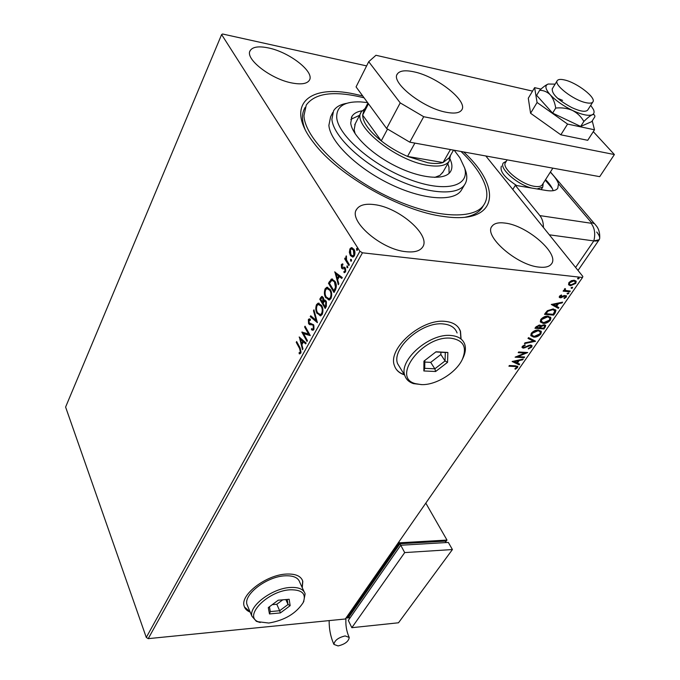 <?xml version="1.0" encoding="UTF-8"?>
<svg xmlns="http://www.w3.org/2000/svg" width="680" height="680" viewBox="0 0 680 680"><rect width="100%" height="100%" fill="white"/><g stroke="black" fill="none" stroke-linecap="round" stroke-linejoin="round"><path stroke-width="1.02" d="M463.633 151.946C502.724 187.858 498.483 224.324 444.601 216.614L443.989 216.529C401.574 211.438 338.215 175.61 313.82 142.928C283.866 105.196 308.618 83.759 354.832 94.129L362.712 95.948M305.159 107.347L304.819 108.043C301.614 113.603 301.69 120.708 305.065 129.353M302.277 587.733L302.804 581.34C301.121 576.053 295.579 573.631 286.186 574.073C266.237 574.889 240.236 594.685 244.086 605.897C244.825 608.744 246.857 610.81 250.189 612.111M244.426 606.951L250.078 611.847M461.065 338.895L460.504 331.389C458.379 325.507 453.262 322.167 445.162 321.385C421.608 318.461 387.438 348.576 394.409 365.543C395.913 370.099 399.253 373.209 404.438 374.85M395.658 368.365C397.536 371.305 400.409 373.379 404.286 374.595M374.315 204.62C365.559 203.481 359.72 204.969 356.796 209.091C347.539 220.26 381.106 249.688 406.147 251.71C414.281 252.543 419.713 251.073 422.45 247.316C431.69 235.748 399.143 207.349 374.315 204.62M505.087 223.082C498.652 222.232 494.309 223.252 492.065 226.168C483.072 235.611 516.91 265.404 539.265 267.129C545.207 267.75 549.227 266.738 551.336 264.078C560.235 254.192 527.246 225.403 505.087 223.082M268.379 47.923C258.74 45.934 252.679 46.827 250.206 50.592C244.46 58.599 270.87 79.228 292.094 83.011C301.282 84.711 307.037 83.802 309.349 80.274C315.044 72.088 289.468 52.096 268.379 47.923M349.35 252.331L349.936 248.871L351.288 247.656L353.898 249.186C355.122 251.09 355.274 253.317 354.348 255.875L353.022 257.091L350.396 255.57L349.35 252.331L350.03 252.407L350.608 248.948L349.936 248.871M348.865 265.565L344.649 258.791L345.125 257.933L345.738 258.918L346.366 255.893L346.545 259.955L349.341 264.707L348.865 265.565M341.334 264.605L342.83 263.916L342.916 264.996L341.878 265.378L341.98 267.113L344.556 267.24L345.355 268.014L345.576 271.779L344.599 272.629L344.037 272.612L343.918 271.499L345.006 271.039L344.904 268.898L342.329 268.77L341.538 267.997L341.334 264.605L342.839 264.019L342.159 263.942M335.393 290.003L333.999 292.527L328.449 283.22L331.627 278.987L334.951 281.282C336.634 283.849 336.778 286.756 335.393 290.003M325.201 308.482L319.77 299.149L321.691 296.438L323.264 297.491L323.875 300.475L324.547 300.109L326.204 301.172L326.375 306.357L325.201 308.482M317.381 322.668L310.233 316.642L310.709 315.767L316.124 320.331L313.471 310.7L313.947 309.825L317.381 322.668M307.453 340.68L307.02 341.462L301.818 332.07L308.499 333.948L304.606 326.961L305.039 326.171L310.275 335.554L303.569 333.676L307.453 340.68M299.633 348.568L296.233 342.329L296.65 341.555L300.109 347.888L300.9 353.048L299.26 353.846L299.081 352.733L300.365 352.078L299.633 348.568L300.288 348.611L296.888 342.372L296.233 342.329M146.276 637.432L65.603 407.065L221.621 34.561L359.907 251.277L362.466 252.799L148.231 638.648L146.276 637.432L359.907 251.277M299.124 337.025L306.153 343.034L305.685 343.885L303.442 341.904L301.877 344.751L302.957 348.815L302.498 349.664L299.361 337.034M313.879 329.511L313.012 330.284L311.44 329.774L311.525 328.644L312.783 329.043L313.301 328.593L313.2 325.55L312.536 324.887L309.596 324.64L308.567 323.62L308.354 319.6L309.111 318.92L310.335 319.175L310.318 320.374L308.89 320.569L308.983 322.787L313.642 324.768L313.879 329.511M317.152 313.582C315.605 310.981 315.384 307.998 316.498 304.649L318.113 303.161L321.58 305.422C323.153 308.048 323.357 311.049 322.201 314.415L320.646 315.843L317.824 313.633C316.268 311.032 316.047 308.057 317.169 304.708L316.498 304.649M325.797 297.832C324.207 295.231 323.977 292.238 325.116 288.83L326.791 287.291L330.301 289.51C331.908 292.128 332.12 295.146 330.947 298.571L329.315 300.041L326.459 297.882C324.878 295.29 324.649 292.289 325.788 288.898L325.116 288.83M334.611 271.915L342.269 277.534L341.76 278.451L339.32 276.59L337.62 279.675L338.81 283.798L338.308 284.707L334.909 271.94M346.962 267.631L347.174 265.863L347.837 267.69L346.962 267.631L347.633 267.699L347.548 266.212L346.868 266.135M350.591 261.026L350.812 259.258L351.39 259.59L351.475 261.086L350.591 261.026L351.271 261.103L351.186 259.607L350.506 259.53M356.583 250.155L356.813 248.37L357.391 248.693L357.484 250.198L356.583 250.155L357.263 250.231L357.178 248.727L356.499 248.65M485.835 155.983L582.854 276.454L582.513 277.491L362.466 252.799M568.573 284.767L568.862 282.616L571.37 280.704L574.251 280.228L576.215 281.46L575.773 283.365L570.443 285.745L568.573 284.767M569.798 291.813L563.125 291.133L563.635 290.385L564.621 290.488L564.417 289.076L565.038 288.532L565.505 288.957L565.063 289.875L565.862 290.488L570.308 291.074L569.798 291.813L563.406 290.725M559.453 296.276L561.391 294.942L561.671 295.435L560.312 296.31L560.719 297.118L564.23 295.477L566.508 296.004L566.262 297.092L564.315 298.52L563.992 298.036L565.394 297.092L564.944 296.08L560.235 297.857L559.232 297.262L559.453 296.276M555.152 312.945L553.639 315.129L544.527 314.347L545.513 312.919L547.391 310.692L553.231 308.933L555.96 310.386L555.152 312.945L554.795 312.46L553.282 314.644L553.639 315.129M544.051 328.967L534.965 328.278L535.865 326.961L539.606 324.998L540.94 326.017L544.272 324.734L545.742 325.584L544.051 328.967L543.694 328.491L535.262 327.845M535.509 341.3L524.424 343.613L524.952 342.848L533.366 341.096L528.003 338.402L528.538 337.628L535.33 341.054M524.637 356.991L524.161 357.68L515.117 357.17L524.96 353.082L518.202 352.673L518.678 351.985L527.731 352.529L517.913 356.609L524.637 356.991M514.93 366.503L508.912 366.197L509.379 365.508L515.491 365.823L517.803 366.554L517.531 367.6L515.338 369.206L514.887 368.824L516.723 366.988L514.59 366.019L509.226 365.738M582.513 277.491L345.338 618.987L148.231 638.648M512.125 361.522L523.209 359.048L522.69 359.796L519.18 360.553L517.454 363.043L519.707 364.106L519.197 364.846L512.125 361.522M531.76 347.055L528.385 348.959L528.317 348.373L530.799 347.055L531.004 346.179L530.145 345.686L523.277 348.16L522.027 347.488L522.265 346.409L525.011 344.751L525.198 345.329L523.192 346.477L523.719 347.463L530.638 344.99L532.04 345.822L531.76 347.055L531.412 346.579L528.317 348.406M533.689 337.127L530.799 335.521L531.267 333.293C533.519 330.897 535.942 329.808 538.534 330.046L541.365 331.67L540.855 333.931C538.637 336.269 536.248 337.339 533.689 337.127L530.885 335.716M543.175 323.391L540.294 321.75L540.779 319.447C543.057 317.007 545.496 315.92 548.097 316.183L550.91 317.832L550.392 320.17C548.139 322.55 545.734 323.62 543.175 323.391L540.387 321.971M551.31 304.478L562.632 302.149L562.079 302.949L558.492 303.654L556.639 306.323L558.884 307.564L558.331 308.363L551.31 304.478M567.528 294.1L567.196 293.403L568.803 293.123L567.528 294.1L567.094 293.607M571.472 288.397L571.149 287.7L572.339 287.155L572.662 287.852L571.472 288.397L571.098 287.921L572.288 287.376L572.662 287.852M577.966 279.021L577.643 278.307L578.841 277.763L579.164 278.477L577.966 279.021L577.592 278.545L578.782 278.001L579.164 278.477M221.621 34.561L222.564 34L366.613 65.9M465.35 217.175C473.229 215.585 478.779 212.492 482.01 207.885L483.743 205.045C473.416 220.796 430.627 217.787 385.526 195.475C340.382 173.315 304.691 137.317 303.969 115.634L306.264 105.034C315.172 92.871 334.441 90.466 364.08 97.818M460.896 338.64L460.335 331.143L458.847 328.083M302.158 587.477L302.685 581.086L302.277 579.904M517.488 366.171L517.531 367.6M517.191 367.115L515.372 368.534M515.024 368.747L515.338 369.206M516.587 366.8L514.59 366.019M522.418 359.219L522.69 359.796M522.351 359.312L518.832 360.069L519.18 360.553M518.832 360.069L517.115 362.559L517.454 363.043M519.197 363.859L519.197 364.846M518.857 364.361L512.457 361.352M518.049 360.791L517.71 360.306L514.012 361.097L516.732 362.703L518.049 360.791L514.352 361.582M523.983 356.957L524.161 357.68M523.812 357.195L515.89 356.745M518.509 352.231L524.62 352.597L524.96 353.082M526.635 352.461L517.573 356.125L517.913 356.609M530.808 345.907L530.145 345.686M529.796 345.21L528.751 345.38L529.1 345.856M528.751 345.38L524.56 347.403L524.9 347.888M524.56 347.403L522.928 347.675L523.277 348.16M522.928 347.675L522.002 347.403M524.841 344.811L525.198 345.329M524.85 344.845L522.843 345.993L523.192 346.477M522.843 345.993L522.843 346.808M532.04 345.822L531.692 345.338L531.412 346.579M534.947 340.858L524.875 342.966M528.164 338.173L533.366 341.096M540.889 330.922L540.855 333.931M540.506 333.447C538.288 335.793 535.899 336.855 533.341 336.651M539.928 331.432L537.685 330.276L531.879 332.843L531.904 335.265M538.042 330.76L532.227 333.327L531.862 335.155L534.174 336.421L539.912 333.888L540.328 332.019L537.685 330.276M531.879 332.843L532.227 333.327M540.54 325.286L540.94 326.017M545.377 325.091L545.335 327.123M544.977 326.638L543.694 328.491M541.212 325.797L539.886 327.445L540.243 327.93L543.617 328.185L544.178 327.377L544.688 325.983L543.779 325.448L541.382 326.442L540.243 327.93M544.467 325.686L543.422 324.972L541.807 325.372M539.835 325.95L538.773 325.227L536.035 327.156L539.308 327.862L540.031 326.221L539.13 325.712L536.392 327.632M536.545 326.409L536.902 326.893M538.773 325.227L539.13 325.712M541.025 325.958L541.382 326.442M543.422 324.972L543.779 325.448M550.417 317.058L550.392 320.17M550.027 319.694C547.783 322.074 545.377 323.144 542.818 322.906M549.457 317.585L547.238 316.429L541.382 319.005L541.416 321.504M547.596 316.905L541.739 319.49L541.365 321.385L543.668 322.668L549.448 320.118L549.873 318.197L547.238 316.429M541.382 319.005L541.739 319.49M553.282 314.644L544.825 313.922M555.534 309.774L554.795 312.46M554.455 310.241L552.356 309.179L547.63 310.666L545.606 313.216L545.972 313.701L553.214 314.322L554.846 310.786L552.721 309.663L547.995 311.151L545.972 313.701M547.63 310.666L547.995 311.151M552.356 309.179L552.721 309.663M561.825 302.302L562.079 302.949M561.714 302.464L558.119 303.17L558.492 303.654M558.119 303.17L556.274 305.847L556.639 306.323M558.373 307.284L558.331 308.363M557.965 307.878L551.539 304.325M557.337 303.875L556.971 303.399L553.197 304.139L555.925 305.932L557.337 303.875L553.562 304.623M561.314 294.975L561.671 295.435M560.082 295.664L560.312 296.31M559.938 295.834L560.005 296.531M566.151 295.562L566.262 297.092M565.896 296.607L565.088 297.423M564.578 295.604L563.822 295.715L564.188 296.2M563.822 295.715L562.59 296.438L562.963 296.913M562.59 296.438L561.06 297.245L561.433 297.721M561.06 297.245L559.869 297.381L560.235 297.857M559.869 297.381L559.207 297.194M568.438 292.868L568.71 293.556M568.336 293.08L567.154 293.624M564.289 290.062L564.621 290.488M565.054 288.541L565.156 289.28M564.783 288.804L564.952 289.731M575.748 280.806L575.773 283.365M575.399 282.889L570.061 285.269L570.443 285.745M570.061 285.269L568.531 284.69M574.863 281.392L573.359 280.508L569.304 282.234L569.44 284.121M573.733 280.984L569.687 282.71L569.406 284.036L570.962 284.997L574.957 283.279L575.246 281.885L573.359 280.508M569.304 282.234L569.687 282.71M299.914 353.838L299.736 352.767L299.081 352.733M299.736 352.767L300.671 352.486L300.007 352.452M300.671 352.486L301.027 352.113L300.365 352.078M301.027 352.113L300.288 348.611M305.881 343.519L303.442 341.904M302.931 348.865L299.905 337.518M301.529 343.451L302.192 343.493L303.39 341.309L300.399 339.218L301.529 343.451L302.727 341.275L300.399 339.218M303.39 341.309L302.727 341.275M307.334 340.884L302.481 332.112L301.818 332.07M304.606 326.961L305.269 327.003L309.162 333.99L308.499 333.948M310.25 335.589L303.569 333.676M312.987 330.293L311.44 329.774M312.103 329.817L312.171 328.993M312.885 329.052L313.964 328.644L313.301 328.593M313.964 328.644L313.863 325.593L313.2 325.55M313.863 325.593L312.536 324.887M313.2 324.938L312.026 324.743M310.445 324.743L309.596 324.64M310.258 324.683L308.567 323.62M309.238 323.663L309.017 319.651L308.354 319.6M309.017 319.651L309.8 318.962L309.111 318.92M310.318 320.186L309.782 320.17M310.99 323.459L310.037 323.519M317.339 322.116L310.233 316.642M310.896 316.693L311.176 316.166M313.471 310.7L314.135 310.751L316.786 320.374L316.124 320.331M317.169 304.708L319.09 303.161M320.339 315.894L317.824 313.633M320.212 314.627L322.303 313.531C323.238 310.811 323.076 308.397 321.801 306.289L319.234 304.445M321.13 306.238L318.385 304.427L317.067 305.567C316.166 308.278 316.344 310.675 317.594 312.774L320.399 314.594L321.631 313.48C322.575 310.76 322.405 308.346 321.13 306.238L321.801 306.289M322.303 313.531L321.631 313.48M325.516 307.921L320.433 299.2L319.77 299.149M320.433 299.2L322.311 296.505M325.193 300.169L323.875 300.475M326.417 302.056L324.589 301.291L323.06 303.221L325.091 306.705L325.762 306.756L326.273 305.822L326.417 302.056L325.074 301.333M323.884 299.412L323.501 298.384L322.226 297.712M323.501 298.384L321.938 297.687L320.764 299.285L322.507 302.26L323.17 302.32L323.926 300.475M323.399 301.903L322.728 301.844L322.83 298.325M326.273 305.822L325.609 305.771L325.754 301.997M325.091 306.705L325.609 305.771M325.788 288.898L327.828 287.3M328.967 300.101L326.459 297.882M328.856 298.834L331.032 297.687C331.993 294.933 331.815 292.502 330.514 290.402L327.955 288.583M329.842 290.343L327.063 288.558L325.695 289.748C324.785 292.493 324.964 294.916 326.238 296.999L329.077 298.792L330.361 297.636C331.322 294.874 331.143 292.442 329.842 290.343L330.514 290.402M331.032 297.687L330.361 297.636M334.305 291.966L329.12 283.279L328.449 283.22M329.12 283.279L331.619 279.395L330.947 279.327M331.619 279.395L332.546 279.012M335.163 282.183L331.874 280.296L329.469 283.33L333.888 290.734L334.56 290.793L336.141 287.419L335.163 282.183L332.648 280.339M336.141 287.419L335.469 287.359L334.492 282.124M333.888 290.734L335.469 287.359M341.938 278.137L339.32 276.59M338.742 283.934L335.376 272.289M337.246 278.358L337.918 278.426L339.209 276.063L335.997 274.074L337.246 278.358L338.538 276.003L335.997 274.074M339.209 276.063L338.538 276.003M343.655 267.572L344.615 267.274M344.709 272.595L344.258 271.532M344.599 271.567L345.686 271.107L345.006 271.039M345.686 271.107L345.584 268.974L344.904 268.898M345.584 268.974L344.394 268.455M342.89 268.829L342.329 268.77M342.958 268.821L341.538 267.997M342.21 268.073L342.006 264.673M349.163 265.022L345.329 258.859L344.649 258.791M346.23 258.978L345.738 258.918M346.29 257.32L346.486 256.496M346.469 256.377L345.865 256.309M350.608 248.948L352.197 247.699M352.801 257.133L350.396 255.57M351.075 255.646L350.03 252.407M352.784 255.918L354.501 255.119L354.101 250.147L352.189 248.931M353.421 250.07L351.381 248.88L350.455 249.704L350.88 254.702L352.844 255.901L353.821 255.042L353.421 250.07L354.101 250.147M354.501 255.119L353.821 255.042M367.591 102.595L360.629 101.898C344.284 101.337 336.32 106.564 336.719 117.581C338.011 135.354 372.47 165.385 408.612 179.103C444.788 193.094 470.152 186.677 464.618 167.926L459.91 157.837L454.197 150.237M464.687 168.13L466.029 171.989C467.381 177.03 466.905 181.262 464.618 184.688C457.096 196.299 425.774 193.894 392.853 177.726C359.907 161.687 333.157 135.516 331.891 119.314L333.565 110.84C335.988 106.913 340.399 104.405 346.8 103.317M355.266 123.743L354.144 129.855L355.164 133.756M434.75 177.404L439.977 175.355L443.037 171.955M449.106 173.298L448.944 167.042L447.805 163.676M450.185 159.171L451.427 162.732C452.336 166.337 451.971 169.362 450.356 171.819C444.745 180.548 421.353 178.661 396.831 166.694C372.3 154.81 352.045 135.362 350.719 123.097L351.959 116.373C353.804 113.432 357.187 111.58 362.091 110.806M460.998 151.47C474.002 163.914 482.213 175.635 485.622 186.626C487.738 193.936 487.11 200.073 483.743 205.045M332.758 112.472L330.591 116.832L328.882 125.367C330.072 141.653 356.677 167.832 389.521 183.804C422.348 199.886 453.637 202.147 461.219 190.434L462.035 189.066M359.609 115.26L350.812 119.365M367.914 103.028L363.774 111.087L362.644 115.09L381.259 140.887C389.181 147.05 397.936 152.226 407.541 156.425L427.89 162.758C434.137 163.804 439.178 163.736 443.02 162.554L449.021 157.947M450.491 155.38L449.208 161.237C445.995 165.691 438.881 167.059 427.856 165.35C395.513 160.862 350.863 124.253 361.403 111.758L365.109 108.485M414.876 143.097L407.541 156.425L443.02 162.554L450.458 149.557M368.458 103.776L362.644 115.09C362.831 122.4 369.036 130.994 381.259 140.887L387.549 129.047M516.698 185.572C504.688 177.692 499.587 171.215 501.415 166.124M545.241 180.132L552.338 188.572M585.88 102.672C589.517 103.471 591.829 103.258 592.815 102.025C596.751 97.945 576.954 82.594 564.536 79.959C560.745 79.067 558.331 79.271 557.303 80.554C553.274 84.507 573.418 100.181 585.88 102.672M507.144 159.851L505.588 162.418C500.769 167.577 521.16 184.552 534.548 186.345C538.441 186.957 540.991 186.473 542.207 184.9L542.394 184.603M543.159 183.405L542.759 187.111L537.03 188.946M531.735 188.071C517.063 184.526 498.652 168.054 503.362 162.919L506.319 161.219M446.25 112.268C422.986 108.179 390.209 82.144 397.409 73.899C399.772 70.669 405.246 69.98 413.848 71.816C436.942 76.406 468.664 101.507 461.627 110.083C459.433 113.075 454.308 113.806 446.25 112.268M593.292 131.648L614.397 154.547L599.709 176.656L409.768 142.171L386.631 128.503L356.065 86.895L368.721 61.702L400.223 102.884L423.708 116.713L409.768 142.171M614.397 154.547L423.708 116.713M368.721 61.702L375.964 55.276L532.542 91.111M386.631 128.503L400.223 102.884M540.983 89.114L534.625 87.644L537.081 102.493L567.579 124.083L560.838 134.81L587.715 140.301L594.49 129.795L592.237 120.861M567.579 124.083L594.49 129.795M534.625 87.644L528.292 98.218L530.578 113.263L560.838 134.81M537.081 102.493L530.578 113.263M552.33 88.731C551.548 93.849 558.076 100.147 571.897 107.635C580.218 111.409 585.48 112.243 587.673 110.126L592.815 102.025M562.598 100.385L557.677 98.328M555.126 84.133L548.199 84.031C545.938 84.949 543.09 87.048 539.648 90.329C543.643 90.329 547.179 91.817 550.248 94.8C553.035 98.201 554.863 102.621 555.721 108.06C561.697 107.44 567.298 108.247 572.526 110.457C577.481 113.101 581.255 116.773 583.856 121.456L580.686 126.446L591.744 121.626L594.881 116.722C594.898 114.826 593.988 114.197 592.144 114.818C594.15 113.908 594.592 112.149 593.47 109.531L590.725 105.323M555.721 108.06L552.611 113.109L580.686 126.446M583.856 121.456C587.248 118.082 590.01 115.872 592.144 114.818C588.251 116.144 581.715 114.691 572.526 110.457C563.244 105.884 555.823 100.666 550.248 94.8C545.275 89.088 544.587 85.502 548.199 84.031M539.648 90.329L536.622 95.344L552.611 113.109M512.796 189.456L515.346 185.343L539.877 215.602L591.073 223.244L591.328 222.522L558.501 183.863C557.524 180.659 554.795 176.749 550.307 172.15M543.439 227.511C543.456 222.641 542.266 218.671 539.877 215.602M515.346 185.343L546.227 190.476C552.083 191.386 555.925 190.672 557.753 188.317L558.501 183.863M553.163 190.689C552.126 187.357 549.585 183.668 545.556 179.622M575.603 267.444L593.81 240.924L549.312 234.804L593.81 240.924C597.601 241.366 599.573 240.414 599.7 238.076C600.1 230.316 596.929 226.678 596.606 226.227L594.609 223.762L591.328 222.522M591.073 223.244C594.685 227.962 595.595 233.861 593.81 240.924L599.165 239.743C600.329 237.992 599.522 235.425 596.726 232.042M338.096 645.94L333.931 644.41C334.56 640.415 338.291 637.585 345.142 635.919L349.248 637.449C348.644 641.427 344.921 644.258 338.096 645.94M445.621 541.96L446.989 540.073L425.808 503.123M346.698 617.032L347.157 617.984L399.415 542.818L446.989 540.073M347.157 617.984L349.35 617.763M445.969 542.572L445.137 541.11L399.95 543.736L348.967 616.972L349.681 618.443M399.415 542.818L398.905 541.866M400.767 545.25L399.95 543.736M452.421 549.55L448.341 542.436L400.732 545.25L348.322 620.398L351.832 627.691L398.497 622.787L452.421 549.55L404.702 552.585L400.732 545.25M404.702 552.585L351.832 627.691M421.217 384.6C435.6 385.45 456.135 372.87 462.332 359.38C467.296 347.174 463.479 340.111 450.883 338.19C422.9 335.172 390.711 377.714 415.48 383.656L421.217 384.6M421.855 384.616L413.491 383.622C408.986 382.143 406.087 379.414 404.796 375.436C398.599 360.23 429.632 333.03 450.916 335.486C458.269 336.132 462.885 339.107 464.771 344.403C466.012 348.398 465.426 352.92 463.021 357.969L462.646 358.708M457.079 332.971C455.158 327.649 450.542 324.64 443.224 323.944C422.017 321.359 391.332 348.415 397.604 363.698L400.639 368.645M436.041 351.781L447.865 352.452L447.55 362.329L435.625 371.493L423.852 370.966L423.946 361.123L436.041 351.781M424.804 362.066L430.712 362.363L434.826 368.815L445.043 360.952L445.298 352.486L435.82 351.951M430.712 362.363L440.869 354.526L445.043 360.952L447.55 362.329M424.822 360.451L424.736 368.339L434.826 368.815L435.625 371.493M440.869 354.526L440.929 352.24M424.736 368.339L423.852 370.966M447.865 352.452L445.298 352.486M268.804 623.042C284.512 620.364 295.936 613.606 303.076 602.769C306.646 593.92 302.302 589.594 290.054 589.798C267.979 590.818 243.236 615.978 258.137 621.733L268.804 623.042M260.21 622.506L256.343 621.308L251.931 616.25C248.506 606.237 272.06 588.37 290.096 587.486C298.613 587.019 303.62 589.144 305.116 593.878L303.646 601.681M304.087 591.651L299.795 582.369C298.274 577.601 293.275 575.416 284.801 575.832C266.849 576.581 243.491 594.38 246.959 604.469L247.834 606.543M278.197 600.219L289.161 599.275L290.164 605.65L280.381 612.927L269.475 613.938L268.294 607.606L278.197 600.219M272.221 604.673L276.802 604.274L279.65 610.733L288.039 604.494L287.232 599.446M285.829 599.564L288.039 604.494L290.164 605.65M276.802 604.274L282.761 599.828M269.416 606.764L270.308 611.592L279.65 610.733L280.381 612.927M270.308 611.592L269.475 613.938M526.515 346.434L526.856 346.919M540.133 327.089L540.49 327.573M545.938 312.74L546.295 313.225M321.249 297.704L320.586 297.644M330.012 281.639L329.341 281.579M335.053 289.892L334.381 289.833M344.046 267.435L343.375 267.368M356.26 210.086L356.796 209.091M491.665 226.805L492.065 226.168M249.892 51.314L250.206 50.592M523.039 347.089L522.699 346.604M541.365 331.67L541.008 331.185M531.862 335.155L531.513 334.671M545.742 325.584L545.377 325.108M550.91 317.832L550.545 317.348M541.365 321.385L541.008 320.9M555.96 310.386L555.594 309.91M560.21 296.786L559.836 296.31M565.063 289.875L564.689 289.399M576.215 281.46L575.832 280.984M569.406 284.036L569.033 283.56M299.548 352.639L300.212 352.673M312.783 329.043L313.446 329.086M318.113 303.161L318.775 303.221M320.399 314.594L321.07 314.644M321.691 296.438L322.252 296.48M324.547 300.109L325.176 300.161M326.791 287.291L327.462 287.351M329.077 298.792L329.749 298.843M331.627 278.987L332.299 279.055M343.757 267.24L344.437 267.308M344.445 271.507L345.125 271.575M351.288 247.656L351.968 247.741M352.844 255.901L353.524 255.977M464.618 184.688L461.219 190.434M351.959 116.373L351.356 117.564M449.208 161.237L442.502 172.898M360.868 112.795L354.722 124.797M448.511 158.831L453.517 150.11M552.848 168.147L542.207 184.9M541.152 189.635L542.759 187.111M557.149 80.809L552.177 88.986M397.052 74.579L397.409 73.899M594.388 223.618L550.426 171.964M599.165 239.743L578.017 270.445M329.154 620.602C329.06 629.144 330.659 637.075 333.931 644.41M345.993 618.043C345.44 624.792 346.443 631.082 348.993 636.913M462.332 359.38L463.021 357.969M404.796 375.436L397.604 363.698M415.48 383.656L413.491 383.622M303.076 602.769L303.866 601.256M251.931 616.25L246.959 604.469M258.137 621.733L256.343 621.308"/></g></svg>
